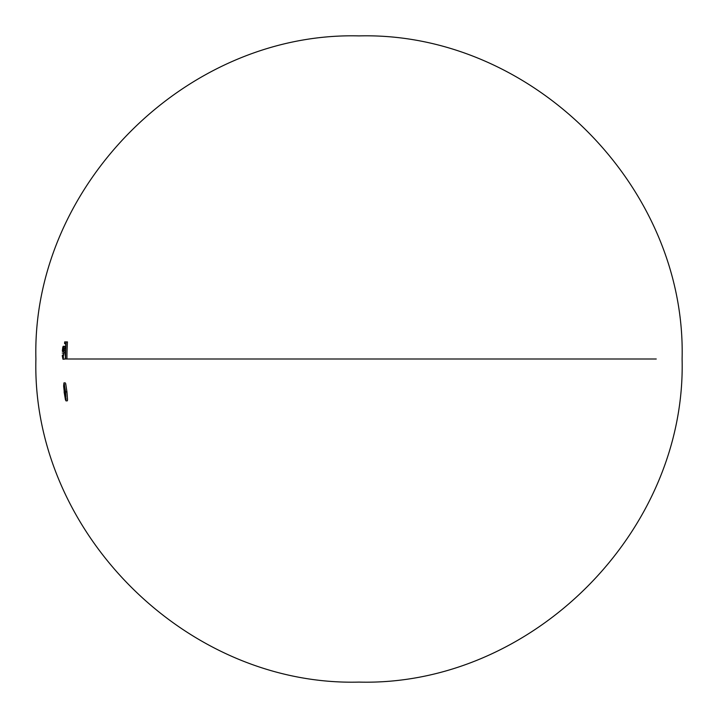 <?xml version="1.0" encoding="UTF-8"?>
<svg xmlns="http://www.w3.org/2000/svg" width="718" height="718" viewBox="0 0 718 718"><rect width="100%" height="100%" fill="white"/><g stroke="black" fill="none" stroke-linecap="round" stroke-linejoin="round"><path stroke-width="1.08" d="M359 682.1C531.652 686.552 686.552 531.652 682.1 359C686.552 186.348 531.652 31.448 359 35.9C186.348 31.448 31.448 186.348 35.9 359C31.448 531.652 186.348 686.552 359 682.1C186.348 686.552 31.448 531.652 35.9 359C31.448 186.348 186.348 31.448 359 35.9C531.652 31.448 686.552 186.348 682.1 359C686.552 531.652 531.652 686.552 359 682.1L359 682.1M656.252 359L65.634 359A293.366 293.366 0 0 1 66.128 341.903L67.447 341.903A292.055 292.055 0 0 0 66.945 359L64.019 359M65.984 341.903L64.674 341.903L65.984 341.903A293.509 293.509 0 0 0 65.894 343.653M67.447 341.903L66.128 341.903M64.674 341.903A294.82 294.82 0 0 0 64.584 343.653L65.751 343.653L64.584 343.653M65.751 343.653L65.751 343.653A293.653 293.653 0 0 0 65.517 348.921L64.351 348.921L65.517 348.921M65.607 350.671A293.509 293.509 0 0 1 65.661 348.921M64.351 348.921A294.82 294.82 0 0 0 64.297 350.671L65.464 350.671L64.297 350.671M65.464 350.671L65.464 350.671A293.653 293.653 0 0 0 65.347 359L65.634 359M62.251 353.085L63.669 353.085L62.978 357.681L63.534 357.681L62.645 357.017L62.439 355.051L63.579 355.051L62.439 355.051A298.284 138.682 180 0 0 62.278 355.769L62.951 359.215L64.261 359.215L62.951 359.215L63.902 352.789L65.212 352.789L65.105 355.159M65.212 350.572L65.212 352.789L63.902 352.789L63.803 348.616L65.141 348.921M64.53 346.282L65.114 348.616L63.803 348.616L63.22 346.282L64.53 346.282L62.843 346.893L62.34 350.797M63.92 351.551L62.448 351.551L63.92 351.551M62.448 351.551L63.148 347.817L63.731 347.817L63.148 347.817L63.83 348.993L63.678 351.551M66.945 391.875L67.546 399.989L67.277 400.859L65.957 400.859L65.625 391.875L66.945 391.875L65.625 391.875L63.947 382.882L65.257 382.882L65.715 383.753L66.945 391.875M65.257 382.882L63.947 382.882L63.633 386.015L64.27 391.875L63.884 385.413L64.09 384.642L64.503 385.584L65.401 391.875L64.27 391.875L65.401 391.875L65.85 396.39M64.099 391.875L65.473 399.998M65.957 400.859L67.277 400.859M64.62 384.642L64.09 384.642L64.62 384.642M66.244 399.1L65.293 398.248L64.862 396.165L65.832 396.165L64.862 396.165L64.27 391.875"/></g></svg>
